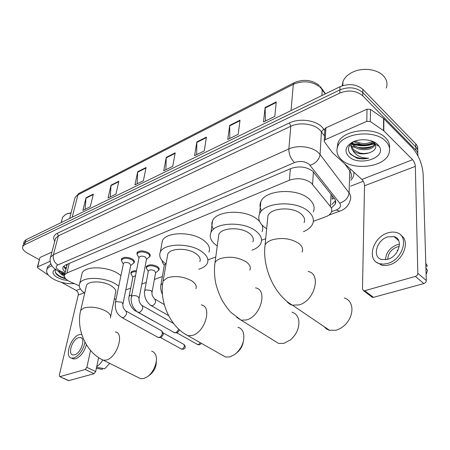 <?xml version="1.0" encoding="UTF-8"?>
<svg xmlns="http://www.w3.org/2000/svg" width="450" height="450" viewBox="0 0 450 450"><rect width="100%" height="100%" fill="white"/><g stroke="black" fill="none" stroke-linecap="round" stroke-linejoin="round"><path stroke-width="0.67" d="M146.391 268.29L146.256 266.591C148.652 264.285 152.308 264.24 157.219 266.468C158.884 267.559 159.491 268.661 159.047 269.769L158.468 270.478M143.584 274.652L143.359 275.844M121.494 260.775L121.382 259.065C123.733 256.787 127.373 256.764 132.294 259.009C134.078 260.162 134.73 261.321 134.263 262.479L133.65 263.216M138.105 256.236L137.093 254.593L136.969 252.776C139.421 250.369 143.156 250.329 148.174 252.647C149.934 253.817 150.57 254.998 150.086 256.191L149.468 256.95M313.329 221.31L325.468 216.872C328.455 215.752 330.424 214.189 331.374 212.186C332.184 210.291 331.869 208.417 330.424 206.556L311.192 182.897C304.791 178.464 297.529 177.576 289.406 180.231L66.892 272.976L64.609 274.849C63.771 277.329 65.711 279.686 70.442 281.919L79.234 285.756M66.892 265.736L67.427 264.234L66.487 265.072L66.791 266.136M334.159 198.191L332.179 199.215L332.128 195.604M125.792 289.907L130.708 288.107M141.806 284.051L146.233 282.426M154.378 279.45L162.36 276.531M207.889 259.875L215.769 256.995M261.568 240.244L265.697 238.736M163.367 263.914L162.332 262.288L162.141 260.595M131.029 274.067L130.911 272.464C131.698 271.187 133.543 270.641 136.457 270.821M331.577 207.821L335.278 204.081C336.077 202.179 335.767 200.301 334.356 198.444L312.677 171.152C306.298 166.663 299.053 165.78 290.942 168.508L65.334 265.101L63.084 266.979C62.392 268.577 63.135 270.264 65.312 272.042M374.507 143.207C367.245 145.963 359.989 146.115 352.749 143.646C359.989 146.115 367.245 145.963 374.507 143.207M368.696 147.994L362.993 148.506L368.696 147.994M355.956 147.729L351.512 146.284L355.956 147.729M351.332 146.205L349.656 145.373L351.332 146.205M39.352 259.785L27.084 252.917C23.406 250.734 21.96 248.569 22.753 246.426L24.593 244.772L339.767 93.094C348.677 89.663 356.332 90.562 362.728 95.788L415.879 150.086C417.504 151.791 418.168 153.641 417.859 155.649M363.274 181.271L350.612 186.165M23.963 242.246L24.21 241.391L26.044 239.721L340.048 86.698C348.907 83.244 356.518 84.133 362.874 89.37L415.733 143.831L415.806 146.947C417.561 148.809 418.185 150.823 417.684 153.006C418.185 150.823 417.561 148.809 415.806 146.947L362.801 92.571L415.806 146.947L415.879 150.086M340.048 86.698L339.907 89.888C348.795 86.445 356.423 87.339 362.801 92.571C356.423 87.339 348.795 86.445 339.907 89.888L25.318 242.241L339.907 89.888L339.767 93.094M23.237 244.755L23.484 243.906L25.318 242.241L23.484 243.906L23.237 244.755M65.981 269.364L63.608 266.237M335.514 200.649L331.723 204.66M374.411 143.089C367.076 145.35 359.798 145.446 352.569 143.387C359.798 145.446 367.076 145.35 374.411 143.089M357.637 147.285C362.784 148.118 367.785 147.763 372.651 146.216M85.112 209.267L86.017 197.764L82.884 210.358L90.27 206.747L93.353 194.068L86.017 197.764M110.272 196.954L111.032 185.164L108.062 198.034L115.942 194.175L118.856 181.221L111.032 185.164M137.138 183.803L137.722 171.714L134.949 184.877L143.37 180.754L146.081 167.507L137.722 171.714M265.5 120.971L265.089 107.55L263.514 121.944L274.798 116.421L276.244 101.925L265.089 107.55M229.804 138.442L229.697 125.381L227.745 139.449L238.191 134.336L240.03 120.172L229.697 125.381M196.678 154.659L196.836 141.93L194.569 155.689L204.266 150.947L206.443 137.093L196.836 141.93M165.87 169.74L166.258 157.343L163.716 170.792L172.738 166.376L175.208 152.831L166.258 157.343M415.733 143.831C417.482 145.688 418.106 147.707 417.606 149.889M324.838 129.527L324.883 128.756L325.884 127.834L325.243 139.686L366.795 121.314L367.02 109.176L370.491 109.378L383.856 118.716L412.363 147.786C418.674 155.115 422.274 163.912 423.152 174.161L426.296 280.502C426.189 281.987 425.379 283.011 423.872 283.573L415.361 276.435C416.88 275.861 417.696 274.826 417.819 273.324L415.344 166.371C415.131 163.772 414.219 161.55 412.616 159.705L383.811 130.821L370.305 121.522L366.795 121.314M325.884 127.834L367.02 109.176M325.243 139.686L324.231 140.597L324.388 141.75L332.466 152.708L361.884 179.432C363.516 181.153 364.387 183.268 364.506 185.782L362.486 289.041L363.651 290.745L364.714 290.711L373.427 297.354L423.872 283.573M373.427 297.354L372.364 297.377L371.43 296.668M364.714 290.711L415.361 276.435M387.697 259.307C399.026 256.387 403.819 238.77 394.037 236.621L387.703 236.897C376.554 240.013 371.846 257.304 381.718 259.526L387.697 259.307M399.459 244.271L396.889 244.811C389.773 247.764 385.982 252.754 385.521 259.774M399.257 246.555L396.906 246.999C391.061 249.452 388.024 253.541 387.804 259.273M376.802 262.457L382.427 265.359L385.819 265.523L389.424 264.847C402.924 261.428 410.794 241.211 401.051 235.446M387.703 232.942C372.583 237.229 366.199 260.668 379.648 263.711L383.507 264.144L387.697 263.424C403.144 259.509 409.686 235.463 396.399 232.56C393.722 231.806 390.825 231.936 387.703 232.942M425.88 266.434L427.365 266.006L425.79 263.284M398.002 239.411L397.35 239.507M426.122 274.545L427.5 270.433L425.919 267.722M397.086 250.11L397.789 250.712M362.739 69.491L366.863 69.384M342.197 85.809L342.979 81.501C344.632 77.439 348.075 74.228 353.306 71.854C363.285 67.297 377.668 69.294 383.636 76.067L384.019 76.5C386.978 80.111 387.737 83.959 386.291 88.054M341.398 159.621C337.106 155.571 335.902 151.11 337.793 146.233C342.248 132.891 374.777 129.172 385.678 141.21C389.514 145.198 390.549 149.445 388.783 153.945C383.901 167.513 352.693 170.933 341.398 159.621M337.095 148.461L337.933 143.032C342.377 129.645 374.811 125.899 385.684 137.953C388.761 141.103 390.032 144.512 389.503 148.179M352.316 142.959L353.464 144.523C355.303 146.424 357.896 147.684 361.249 148.303L362.655 148.477C368.719 148.686 372.746 147.133 374.732 143.82L374.822 143.601M374.963 143.213L375.092 142.566M351.973 143.584L353.43 145.772C358.425 151.644 372.668 150.559 374.715 145.08L375.058 143.955M375.098 143.274L374.991 142.504M355.32 140.996C361.35 144.281 367.093 144.388 372.538 141.328M354.206 141.396C359.016 145.907 369.636 145.732 373.534 141.756M362.317 139.742L365.681 139.804M351.388 145.463L353.317 149.541L359.876 153.067L363.814 153.568L368.831 152.972C374.698 151.014 376.813 148.078 375.182 144.157L374.158 142.824L371.498 140.957M368.831 152.972C362.644 154.738 357.457 153.996 353.278 150.739L352.794 150.244C351.326 148.343 350.978 146.301 351.737 144.124L352.749 142.335M377.702 144.529L379.198 146.374C387 157.826 358.802 166.832 348.834 156.527C344.171 151.386 345.302 146.644 352.238 142.296C359.747 138.127 372.617 139.247 377.702 144.529M352.238 142.296L354.234 141.457C348.086 145.271 346.86 149.552 350.556 154.294L356.856 158.124C360.759 159.109 364.708 159.126 368.702 158.164C361.569 158.231 356.372 155.829 353.121 150.947L352.794 150.244M359.561 143.758L357.666 143.522M353.739 141.587L355.995 142.684M363.082 153.54L365.462 153.523M349.155 152.291C353.632 157.427 360.152 159.384 368.702 158.164M323.989 326.543L326.441 328.922L329.102 330.199L335.976 330.266L340.256 328.551L344.267 325.665C349.481 320.642 352.041 314.938 351.945 308.537C351.456 302.934 348.885 299.396 344.233 297.911M304.043 222.711C305.348 219.617 304.301 216.641 300.887 213.778C292.382 206.364 270.883 207.748 267.941 215.719L267.548 219.752M266.67 228.735L264.752 227.436C259.318 223.217 257.597 218.678 259.594 213.829C263.852 202.146 295.622 200.093 308.036 211.078C312.952 215.269 314.46 219.6 312.559 224.083C311.023 227.256 307.98 229.781 303.435 231.666M261.636 210.893C259.768 207.816 259.509 204.75 260.865 201.696C265.106 189.844 296.567 187.65 308.841 198.737C313.706 202.967 315.191 207.354 313.301 211.899M274.123 340.639L278.634 343.434L283.899 343.344L290.492 339.896C296.702 334.271 299.469 327.803 298.794 320.49C297.984 316.097 295.74 313.363 292.061 312.277M252.844 241.898C254.087 238.961 252.883 236.093 249.244 233.303C240.817 226.671 221.434 227.52 218.812 234.495L218.385 237.645M217.266 245.953L216.726 245.593C210.982 241.481 209.047 237.133 210.926 232.543C214.712 222.322 243.354 221.062 255.656 230.878C260.927 234.968 262.654 239.141 260.843 243.405C259.391 246.336 256.427 248.591 251.955 250.172M213.48 229.297C211.641 226.423 211.343 223.605 212.586 220.838C216.371 210.459 244.749 209.087 256.922 218.993L259.571 221.355M262.007 224.983C262.991 227.312 262.997 229.545 262.029 231.683M296.449 332.522L294.188 336.071M222.002 355.027L225.529 357.03L229.804 356.929L235.007 354.336C241.858 348.322 244.721 341.392 243.591 333.546C242.691 330.142 240.795 328.044 237.909 327.257M199.8 261.709C200.959 258.952 199.603 256.224 195.744 253.524C187.47 247.646 170.078 248.046 167.782 254.064L167.372 256.438M166.061 264.004C160.566 260.139 158.659 256.162 160.335 252.09C163.654 243.264 189.349 242.668 201.448 251.37C207.039 255.33 208.997 259.307 207.304 263.306C205.948 265.978 203.074 267.952 198.692 269.229M161.73 244.339L162.354 240.857C165.684 231.891 191.16 231.193 203.124 239.974C208.654 243.973 210.578 248.006 208.89 252.073M243.304 341.758C242.556 346.106 240.491 349.689 237.116 352.502M138.319 377.544L140.608 378.681L143.601 378.574L147.15 376.909C153.596 372.752 158.153 361.277 155.812 355.292C155.002 353.048 153.624 351.686 151.678 351.214M110.672 316.513L115.56 293.034C116.55 290.61 114.975 288.141 110.829 285.621C102.915 280.806 88.318 280.693 86.507 285.362L86.175 286.791M84.707 293.119C80.055 289.794 78.39 286.56 79.718 283.421C82.344 276.57 103.899 276.744 115.487 283.86L118.766 286.104M81.698 275.085L82.192 272.987C84.847 266.012 106.234 266.108 117.698 273.296L120.943 275.563M116.128 298.879L114.255 299.317M156.33 360.793C156.561 366.497 154.339 371.261 149.676 375.086L147.819 376.425M139.033 257.659L139.129 257.169C140.507 255.825 142.611 255.803 145.44 257.102L146.531 259.093L139.168 297.956M139.022 257.715L137.093 254.593L137.233 253.609C139.534 251.359 143.038 251.319 147.746 253.491C149.394 254.588 149.996 255.696 149.541 256.809L146.492 259.296M178.571 329.029C177.941 330.902 176.906 332.111 175.466 332.668L173.812 332.319M179.64 330.013L177.379 332.707L176.732 332.752M123.367 263.852L123.457 263.413C124.779 262.136 126.832 262.125 129.606 263.379L130.725 265.331L123.03 303.66M122.411 262.339L121.5 260.814L121.635 259.892C123.84 257.754 127.249 257.738 131.873 259.836C133.543 260.921 134.156 262.007 133.718 263.093L130.686 265.528M126.203 311.141L161.747 330.885L162.366 333.304C161.859 335.407 160.808 336.797 159.193 337.466L157.663 337.162M162.315 331.762L163.401 334.496L161.117 337.494L160.521 337.539M164.312 265.337L164.402 264.831L165.904 263.897M164.306 265.376L162.332 262.288L162.591 261.096M148.297 271.339L148.388 270.877C149.732 269.584 151.791 269.561 154.564 270.81L155.599 272.661L152.145 291.836M147.33 269.826L146.391 268.312L146.52 267.407C148.764 265.247 152.196 265.207 156.803 267.294C158.366 268.318 158.94 269.347 158.518 270.388L155.571 272.846M132.879 277.116L132.964 276.699L135.495 275.754M131.884 275.529L131.04 274.118L131.164 273.268C131.884 272.093 133.594 271.575 136.282 271.727M153.917 321.131L153.051 320.749M39.898 257.799L37.676 266.822L50.158 261.298M40.258 257.372L51.891 252.096M98.629 357.593L95.687 371.571L94.073 373.702L85.247 369.489L86.873 367.335L90.551 350.432M61.402 282.302L76.258 290.469C77.861 291.561 78.519 293.091 78.238 295.059L59.316 375.165L59.738 376.611L68.799 380.61L94.073 373.702M68.799 380.61L68.265 380.526M60.053 376.594L85.247 369.489M37.676 266.822L37.356 267.092L37.817 267.964L48.347 275.119M74.655 354.808C80.978 353.289 85.967 338.108 80.421 337.5L78.576 337.652C72.321 339.272 67.354 354.24 72.922 354.938L74.655 354.808M71.781 358.2L73.356 358.954L75.69 358.791C80.685 356.642 84.251 351.945 86.389 344.706M81.698 334.373L79.273 334.609C70.785 336.842 64.035 357.142 71.606 358.11L73.941 357.947C79.526 355.354 83.199 350.1 84.96 342.197M101.233 369.191L102.341 369.394L102.561 368.342M96.373 368.308L102.341 369.394M96.722 366.649C98.983 365.22 100.952 363.015 102.639 360.028M109.738 363.381L104.721 368.736L96.593 367.251M67.371 213.649L71.089 212.816M62.269 218.593L62.651 217.148L66.004 214.166L71.055 212.963M74.261 283.584C67.179 284.085 60.322 282.634 53.696 279.236C47.976 275.934 45.731 272.621 46.952 269.308C47.723 267.784 49.382 266.642 51.93 265.888M47.239 268.239L47.627 266.76L50.878 263.947M59.715 271.738L64.704 274.461M64.513 275.062L60.086 273.251L57.977 270.951M67.843 280.541L62.454 279.613L57.549 277.639C52.481 274.483 51.643 271.766 55.041 269.499L55.339 269.353L55.041 269.499M55.8 269.679C54.737 271.131 55.074 272.756 56.812 274.551L58.719 276.053L64.125 278.454L65.655 278.747M64.418 276.581L60.086 273.251M61.881 273.223L64.738 274.331M60.188 276.896L64.125 278.454M55.294 272.154C57.094 274.911 60.401 276.93 65.211 278.213M313.38 171.816L312.598 184.32M65.627 267.609L66.319 268.02M290.351 168.761L289.406 180.231M331.009 194.181L330.424 206.556M69.272 263.413L66.892 272.976M331.554 211.731L336.285 209.987C340.335 208.243 341.471 205.948 339.688 203.113L309.178 164.323C304.881 161.274 299.993 160.684 294.525 162.546L57.842 264.949C55.322 266.417 55.772 268.251 59.192 270.444L65.053 273.088M50.186 258.677L50.552 257.153L53.409 254.694L288.866 148.95C297.591 144.816 311.856 146.526 318.212 152.488L320.074 154.496L321.396 131.749L319.573 129.713C313.352 123.677 299.368 122.012 290.796 126.276L58.371 235.839L55.524 238.382L55.159 239.777M54.754 241.307C52.746 237.921 53.589 235.26 57.279 233.314L289.406 122.934L290.796 126.276L288.866 148.95C288.838 154.232 290.723 158.76 294.525 162.546M58.489 271.198L59.119 271.479L60.322 271.007M289.406 122.934C299.036 118.103 314.809 119.97 321.789 126.799L324.793 130.421M353.762 172.052C354.262 175.011 353.272 177.739 350.798 180.231M362.728 95.788L362.874 89.37M24.593 244.772L26.044 239.721M310.123 165.313C315.883 163.221 319.202 159.621 320.074 154.496L349.065 192.932L349.779 170.775L344.751 163.868M339.688 203.113C345.223 201.285 348.351 197.893 349.065 192.932C350.82 195.339 351.191 197.769 350.173 200.227C348.784 205.622 345.274 209.278 339.649 211.191L340.2 210.994M350.859 178.228C351.861 175.708 351.501 173.222 349.779 170.775L350.572 169.155M324.484 135.996L321.396 131.749L323.837 129.099M57.842 264.949C54.191 262.412 52.712 258.998 53.409 254.694L58.371 235.839L57.279 233.314M336.285 209.987L339.649 211.191L328.776 215.173M66.156 268.684L64.558 267.975M325.221 93.926L320.507 87.502C312.57 81.231 303.508 80.168 293.316 84.319L294.261 82.665C303.576 78.857 311.929 79.802 319.314 85.5M320.417 86.608L322.228 89.544L321.868 95.558M294.013 82.789L79.172 193.264L75.015 197.601L74.621 199.125M291.06 110.571L293.316 84.319L77.923 194.816L72.18 217.243M166.208 157.826L175.112 153.349M196.796 142.431L206.364 137.621M229.663 125.893L239.963 120.707M265.072 108.073L276.193 102.476M137.661 172.192L145.974 168.007M110.964 185.631L118.744 181.716M85.944 198.219L93.24 194.552M364.506 185.782L415.344 166.371M361.884 179.432L412.616 159.705M383.856 118.716L383.811 130.821M417.819 273.324L426.296 280.502M383.529 130.59L383.574 118.479M370.491 109.378L370.305 121.522M374.743 143.494C367.611 146.289 360.422 146.52 353.171 144.191M302.051 252.067C303.379 249.092 302.293 246.212 298.789 243.416C290.694 238.359 281.649 237.223 271.659 240.013C268.346 241.245 266.153 242.91 265.084 245.002L264.729 248.979M308.132 271.457C321.817 273.819 314.511 301.258 298.873 304.92L292.472 305.196C290.104 304.605 288.242 303.322 286.892 301.343M249.812 270.113C251.061 267.294 249.817 264.521 246.077 261.799C238.028 257.153 229.489 256.067 220.461 258.553C217.716 259.571 215.893 260.949 215.004 262.676L214.605 265.781M255.549 287.871C268.065 289.811 260.679 316.631 246.409 319.939L241.155 320.197L236.672 317.363M195.829 288.697C196.982 286.059 195.576 283.427 191.616 280.794C183.667 276.548 175.646 275.518 167.563 277.712L163.102 281.059L162.714 283.387M201.229 304.886C212.546 306.433 205.059 332.516 192.178 335.464L187.937 335.694L184.444 333.681M110.368 317.987C111.347 315.669 109.71 313.29 105.463 310.838C97.763 307.198 90.562 306.259 83.863 308.019L80.713 310.359L80.398 311.754M115.284 331.926C124.746 332.949 117.067 357.637 106.324 360.045L103.376 360.231L101.138 359.106M200.385 342.759L198.45 344.599L197.241 344.329M199.586 344.734L198.45 344.599M131.349 296.983L132.216 295.881C134.01 295.329 135.911 295.549 137.931 296.539L139.084 298.423C138.763 300.954 139.657 303.244 141.756 305.297C143.634 307.434 142.881 309.803 139.489 312.407L137.869 312.098M163.058 332.843L183.544 344.222C184.961 345.763 184.5 347.372 182.16 349.059L181.035 348.823M183.296 349.189L182.16 349.059M115.358 302.603L116.168 301.59L121.759 302.237L122.946 304.082C122.569 306.506 123.446 308.739 125.573 310.793C127.361 312.891 126.608 315.219 123.311 317.784L121.809 317.514M160.836 285.255L161.769 284.062L162.658 283.815M144.647 290.964L145.519 289.862L150.998 290.486L152.061 292.292C151.633 294.368 152.494 296.578 154.637 298.924L155.683 301.461C155.121 303.66 153.996 305.089 152.308 305.747L150.857 305.392M129.066 296.466L129.876 295.447L131.704 295.155M176.833 332.82L176.321 332.747M136.434 311.057L135.214 310.714M78.238 295.059L84.223 292.776M76.258 290.469L80.347 288.877M86.873 367.335L95.687 371.571M159.047 269.769L159.193 268.926M143.471 275.648L143.618 274.877M134.263 262.479L134.421 261.669M150.086 256.191L150.255 255.296M63.692 266.496L66.341 267.941M67.157 264.668L64.609 274.849M55.114 239.951L50.552 257.153C49.404 260.781 50.355 264.296 53.409 267.699L57.493 270.703L64.822 273.994M22.753 246.426L24.21 241.391M335.413 200.903L335.278 204.081M322.211 89.049L325.463 93.808M69.632 218.481L75.015 197.601L78.896 193.399M363.651 290.745L372.364 297.377M324.231 140.597L324.883 128.756M398.728 240.705L394.037 236.621M381.375 265.118L379.648 263.711M342.81 85.607L342.979 81.501M337.793 146.233L337.933 143.032M374.715 145.08L374.732 143.82M375.182 144.157L379.198 146.374M267.941 215.719L265.084 245.002C262.181 266.749 273.96 294.711 292.472 305.196L329.586 330.339M259.594 213.829L260.865 201.696M218.812 234.495L215.004 262.676C214.065 269.522 214.363 276.598 215.893 283.894C217.401 289.744 219.639 295.521 222.615 301.23C226.519 307.147 229.303 310.871 230.968 312.407L241.155 320.197L278.634 343.434M210.926 232.543L212.586 220.838M167.782 254.064L163.102 281.059C158.957 301.219 170.016 326.874 187.937 335.694L225.529 357.03M160.335 252.09L162.354 240.857M86.507 285.362L80.713 310.359C75.814 329.074 86.136 352.671 103.376 360.231L140.608 378.681M79.718 283.421L82.192 272.987M201.234 343.243C201.229 343.676 200.61 344.188 199.378 344.79L197.764 344.621L176.709 332.752M139.129 257.169L131.439 296.516C130.68 299.902 131.338 303.548 133.408 307.451C135.889 310.753 137.604 312.429 138.555 312.486L174.521 332.719M137.233 253.609L137.543 252.056M149.698 255.977L149.991 254.43M142.442 305.691L173.599 323.511M177.165 332.752L175.162 332.736M184.05 344.52C185.884 346.922 185.563 348.497 183.088 349.245L181.519 349.082L160.493 337.539M123.457 263.413L115.442 302.181C114.502 311.929 118.35 315.062 122.439 317.863L158.316 337.517M123.356 263.919L121.5 260.814M121.635 259.892L121.95 258.368M133.869 262.333L134.168 260.814M160.914 337.539L158.917 337.534M164.402 264.831L160.926 284.754C160.318 287.798 160.83 291.043 162.45 294.491M162.461 261.321L162.518 261.017M148.388 270.877L144.731 290.509C144.011 293.816 144.714 297.399 146.841 301.252C149.389 304.431 150.947 305.938 151.521 305.781L168.598 315.636M155.301 299.312L164.261 304.566M148.292 271.384L146.391 268.312M146.52 267.407L146.801 265.905M158.659 269.595L158.923 268.099M132.964 276.699L129.144 296.049C128.413 299.137 129.026 302.563 130.989 306.321C133.38 309.482 134.994 311.062 135.821 311.062L153.669 321.098M132.868 277.166L131.04 274.118M131.164 273.268L131.456 271.794M177.137 332.989L176.389 332.747M59.738 376.611L68.484 380.627M37.356 267.092L39.938 257.653M81.608 338.102L80.421 337.5M73.356 358.954L71.606 358.11M101.064 369.163L96.367 368.336M61.217 222.581L62.651 217.148M46.952 269.308L47.627 266.76"/></g></svg>
